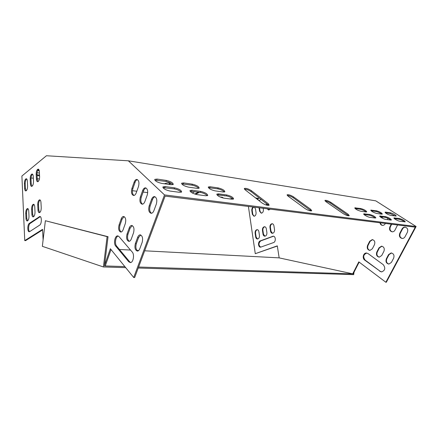 <?xml version="1.0" encoding="UTF-8"?>
<svg xmlns="http://www.w3.org/2000/svg" width="438" height="438" viewBox="0 0 438 438"><rect width="100%" height="100%" fill="white"/><g stroke="black" fill="none" stroke-linecap="round" stroke-linejoin="round"><path stroke-width="0.66" d="M104.556 265.258L110.365 248.746L133.71 277.5L164.513 194.921L128.361 160.812L46.428 155.742L21.9 176.027L24.747 240.604L42.557 229.342L43.11 239.893M36.168 174.154C36.234 171.225 36.902 169.55 38.166 169.128C38.84 169.249 39.234 170.075 39.349 171.608L39.617 176.695C39.551 179.618 38.894 181.294 37.635 181.726C36.945 181.606 36.54 180.763 36.425 179.202L36.168 174.154L36.989 174.258L37.246 179.306L38.013 181.633M30.184 178.934C30.249 176.071 30.89 174.434 32.105 174.012C32.762 174.132 33.151 174.948 33.261 176.476L33.507 181.485C33.447 184.349 32.806 185.986 31.602 186.407C30.928 186.292 30.534 185.46 30.419 183.905L30.184 178.934L30.994 179.032L31.235 184.004L31.974 186.314M29.718 231.587L29.253 231.74C27.276 231.992 27.353 224.48 29.335 223.364L39.82 216.487C41.895 216.241 41.802 223.971 39.71 225.099L29.718 231.587M151.553 199.383L149.188 205.838C148.181 209.988 148.843 212.485 151.181 213.317C152.314 213.246 153.229 212.342 153.919 210.601L156.333 204.092C157.351 199.952 156.7 197.456 154.384 196.596C153.207 196.651 152.265 197.582 151.553 199.383L152.523 199.498C153.141 197.905 153.973 196.985 155.014 196.744M132.249 252.091L119.026 236.613L117.614 235.89C114.86 235.726 113.376 243.566 115.681 246.036L128.712 261.754L130.376 262.592C133.267 262.674 134.707 254.642 132.249 252.091M137.636 237.38L135.38 243.539C134.406 247.766 135.096 250.279 137.461 251.084C138.446 250.974 139.24 250.158 139.848 248.631L142.147 242.411C143.133 238.195 142.454 235.677 140.111 234.856C139.081 234.954 138.255 235.792 137.636 237.38L138.605 237.445L140.74 234.976M142.64 190.607L140.363 196.958C139.393 200.976 140.007 203.396 142.208 204.218C143.314 204.157 144.206 203.254 144.89 201.513L147.212 195.107C148.192 191.099 147.595 188.674 145.411 187.836C144.266 187.88 143.341 188.805 142.64 190.607L143.604 190.733C144.206 189.15 145.011 188.236 146.018 187.99M129.226 227.979L127.047 234.051C126.106 238.135 126.746 240.577 128.975 241.371C129.944 241.278 130.727 240.457 131.323 238.918L133.541 232.802C134.493 228.718 133.864 226.276 131.652 225.466C130.644 225.548 129.834 226.386 129.226 227.979L130.185 228.056L132.265 225.597M134.116 182.208L131.915 188.455C130.978 192.353 131.548 194.702 133.628 195.507C134.701 195.457 135.577 194.56 136.251 192.813L138.49 186.517C139.432 182.63 138.879 180.275 136.82 179.449C135.703 179.487 134.8 180.407 134.116 182.208L135.063 182.339C135.649 180.774 136.432 179.865 137.406 179.613M121.167 218.984L119.065 224.951C118.156 228.915 118.753 231.286 120.855 232.063C121.802 231.981 122.574 231.171 123.16 229.621L125.301 223.599C126.221 219.641 125.635 217.27 123.549 216.476C122.563 216.547 121.769 217.385 121.167 218.984L122.114 219.066L124.14 216.613M24.402 183.555C24.468 180.757 25.086 179.147 26.253 178.737C26.893 178.852 27.265 179.662 27.375 181.179L27.605 186.117C27.539 188.915 26.926 190.525 25.765 190.935C25.108 190.826 24.725 189.999 24.621 188.455L24.402 183.555L25.201 183.653L25.426 188.548L26.138 190.837M25.738 213.295C25.793 210.541 26.395 208.953 27.545 208.537C28.24 208.641 28.645 209.512 28.766 211.149L29.001 216.224C28.952 218.978 28.355 220.56 27.211 220.982C26.499 220.878 26.083 219.996 25.968 218.332L25.738 213.295L26.554 213.366L26.778 218.398L27.583 220.872M31.629 209.118C31.678 206.303 32.303 204.683 33.502 204.261C34.213 204.371 34.635 205.247 34.761 206.895L35.013 212.047C34.963 214.861 34.345 216.481 33.157 216.909C32.423 216.799 31.996 215.907 31.87 214.231L31.629 209.118L32.445 209.194L32.691 214.302L33.523 216.805M37.717 204.798C37.767 201.918 38.418 200.265 39.666 199.832C40.4 199.947 40.827 200.834 40.958 202.493L41.232 207.727C41.188 210.601 40.542 212.255 39.305 212.687C38.555 212.578 38.111 211.68 37.98 209.988L37.717 204.798L38.549 204.874L38.812 210.065L39.677 212.594M133.71 277.5L134.685 277.517L165.099 196.114L415.268 227.163L385.862 282.253L358.81 261.869L352.705 273.838L279.165 257.883L277.292 245.86L255.277 253.69L248.406 206.451M104.479 265.888L105.273 265.915L111.033 249.567M24.747 240.604L25.563 240.648L42.59 229.917M38.604 169.325C37.537 170.158 36.995 171.8 36.989 174.258M32.543 174.209C31.52 175.036 31.005 176.645 30.994 179.032M40.291 216.64L30.156 223.429C28.432 224.387 28.01 230.744 29.609 231.647M151.526 213.284C149.659 211.915 149.205 209.468 150.157 205.942L152.523 199.498M130.694 262.543L129.675 261.793L116.628 246.09C114.46 243.763 115.616 236.438 118.222 236.005M137.795 251.029C135.895 249.649 135.413 247.174 136.349 243.599L138.605 237.445M142.564 204.185C140.817 202.843 140.406 200.473 141.326 197.067L143.604 190.733M129.319 241.316C127.546 239.964 127.108 237.566 128.006 234.116L130.185 228.056M133.99 195.474C132.358 194.165 131.986 191.866 132.867 188.575L135.063 182.339M121.206 232.009C119.547 230.689 119.147 228.362 120.007 225.033L122.114 219.066M26.68 178.934C25.705 179.755 25.212 181.327 25.201 183.653M27.988 208.718C27.03 209.523 26.554 211.067 26.554 213.366M33.95 204.442C32.949 205.247 32.445 206.835 32.445 209.194M40.121 200.013C39.07 200.828 38.544 202.449 38.549 204.874M128.361 160.812L375.771 200.845L416.1 226.512L386.321 282.258L385.862 282.253M352.705 273.838L353.17 273.854L359.155 262.127M255.277 253.69L277.32 246.046M267.005 205.236L266.813 203.796M268.822 210.037L267.64 208.838M261.382 213.18L260.03 211.269L259.51 207.831M260.736 247.169C258.415 245.269 258.409 243.183 260.709 240.922L273.515 236.219M405.385 227.18C404.159 227.191 403.212 227.787 402.533 228.964L400.25 233.301C399.346 235.874 400.02 237.599 402.281 238.48M366.809 253.049C363.398 254.467 362.839 256.821 365.139 260.112L380.228 271.325L381.673 271.91M391.528 252.978L389.01 254.648L386.798 258.847C385.911 261.491 386.628 263.233 388.96 264.076M391.698 224.24L390.384 226.769C389.502 229.277 390.138 230.963 392.295 231.839M381.925 246.211L379.439 247.881L377.282 252.036C376.417 254.609 377.096 256.312 379.319 257.155M382.566 216.991L382.045 218.02M380.43 222.838C380.704 224.218 381.432 225.066 382.609 225.389M372.607 239.646L370.148 241.311L368.046 245.428C367.208 247.93 367.843 249.6 369.962 250.432M254.122 216.246L252.797 214.352L252.25 210.618C252.14 208.855 252.693 207.694 253.914 207.136M257.571 239.006L256.126 236.996L255.568 233.191C255.469 231.237 256.104 230.07 257.467 229.693M264.952 236.197L263.473 234.177L262.893 230.328C262.795 228.335 263.452 227.147 264.864 226.774M272.518 233.317L271.007 231.28L270.41 227.388C270.306 225.351 270.991 224.152 272.452 223.78M261.245 199.476L258.874 200.527M266.534 205.121L266.364 203.446M270.262 209.167L268.658 210.032L267.185 208.784M263.194 208.291L263.397 209.588C263.462 211.74 262.734 212.939 261.212 213.18L259.575 211.22L259.055 207.776M273.504 242.597L260.583 247.174C258.07 247.295 257.774 241.65 260.254 240.889L273.202 236.181C275.803 236.093 276.077 241.836 273.504 242.597M407.351 232.359C408.276 229.567 407.493 227.82 404.997 227.125C403.748 227.108 402.774 227.705 402.079 228.91L399.795 233.251C398.876 236.071 399.68 237.812 402.215 238.48C403.42 238.475 404.356 237.889 405.03 236.723L407.351 232.359M379.768 271.308L381.624 271.91C385.15 270.454 385.692 268.04 383.255 264.672L368.024 253.564L366.414 253.022C363.332 252.819 361.991 258.294 364.679 260.084L380.228 271.325M393.631 258.206C394.534 255.332 393.702 253.575 391.134 252.945L388.55 254.615L386.338 258.82C385.445 261.721 386.294 263.473 388.895 264.081L391.386 262.439L393.631 258.206M391.238 224.179L389.93 226.714C389.032 229.463 389.793 231.165 392.213 231.833C393.406 231.839 394.337 231.259 395.005 230.081L397.573 224.968M383.907 251.33C384.788 248.527 384 246.808 381.547 246.172L378.98 247.842L376.822 252.003C375.952 254.828 376.757 256.548 379.237 257.155L381.722 255.513L383.907 251.33M387.345 219.624L387.849 218.277M379.97 222.783C380.299 224.333 381.148 225.203 382.516 225.384C383.693 225.4 384.613 224.82 385.281 223.637L385.374 223.451M382.111 216.93L381.662 217.806M374.468 244.656C375.328 241.924 374.583 240.238 372.234 239.602L369.688 241.272L367.586 245.389C366.737 248.138 367.498 249.824 369.875 250.432L372.344 248.795L374.468 244.656M254.5 207.207L255.513 208.959L256.071 212.709C256.137 214.823 255.431 216.005 253.952 216.246L252.343 214.297L251.795 210.569C251.686 208.8 252.239 207.634 253.46 207.081M255.666 236.958L255.108 233.147C255.031 231.072 255.721 229.901 257.177 229.643C258.075 229.758 258.644 230.437 258.885 231.675L259.455 235.502C259.531 237.571 258.853 238.743 257.407 239.011C256.487 238.902 255.907 238.217 255.666 236.958L256.126 236.996M263.014 234.133L262.433 230.284C262.357 228.171 263.068 226.983 264.568 226.725C265.483 226.846 266.063 227.525 266.309 228.767L266.895 232.644C266.983 234.746 266.277 235.934 264.787 236.202C263.851 236.093 263.26 235.403 263.014 234.133L263.473 234.177M270.547 231.237L269.95 227.344C269.868 225.187 270.602 223.988 272.157 223.73C273.088 223.851 273.673 224.541 273.925 225.789L274.533 229.709C274.621 231.85 273.898 233.054 272.359 233.323C271.407 233.208 270.804 232.512 270.547 231.237L271.007 231.28M222.882 197.456L222.312 197.812M258.371 198.343L256.925 199.005M38.062 169.813L39.102 170.163M39.535 175.118L37.016 174.789M198.458 192.134L194.74 194.045M170.19 183.38L168.603 184.365M220.013 196.958L222.11 197.237L223.035 197.992M226.599 195.939L218.704 194.872M31.016 177.938L33.348 178.233M37.214 178.72L39.425 179M132.413 190.694L136.809 191.247M143.133 192.041L147.715 192.621M255.458 197.861L258.617 198.584L257.5 199.46M37.728 170.349L39.289 170.973M39.573 175.884L37.055 175.561M39.425 173.054L37.044 172.753M32.33 174.357L32.938 174.822M229.567 198.885L232.6 198.628M199.52 192.282L195.578 194.302M192.238 192.955L194.779 191.641M164.42 183.779L164.589 183.681C167.25 182.728 169.183 182.723 170.398 183.659L169.643 184.513M164.234 187.535L163.281 188.072M287.279 195.452C289.107 195.589 291.084 196.35 293.219 197.735L311.194 210.946M244.448 189.15C246.506 189.205 248.713 190.015 251.051 191.576L268.68 205.4M325.166 201.037C326.808 201.245 328.599 201.956 330.548 203.188L348.67 215.825M363.989 214.489L369.365 215.211C371.61 215.726 373.559 216.662 375.207 218.025M208.395 187.672L217.801 188.844C220.752 189.468 222.942 190.525 224.371 192.008M355.026 208.493L360.425 209.26C362.62 209.769 364.52 210.673 366.13 211.981M216.93 194.811L226.369 195.906C229.413 196.542 231.664 197.637 233.115 199.197M181.732 183.916L191.981 185.148C195.058 185.783 197.297 186.856 198.693 188.367M380.014 216.651L385.007 217.325C387.154 217.817 389.064 218.737 390.734 220.068M371.068 210.782L376.089 211.499C378.191 211.992 380.053 212.879 381.679 214.16M190.076 191.242L200.38 192.397C203.55 193.043 205.849 194.16 207.267 195.742M172.835 184.694C171.461 183.166 169.178 182.077 165.986 181.425L154.838 180.127M385.747 212.123L390.428 212.802C393.642 213.744 395.574 214.823 396.242 216.038L390.915 215.452C387.663 214.5 385.708 213.416 385.057 212.195L385.747 212.123L385.385 212.83L390.066 213.503L395.552 216.098M394.293 218.578L398.952 219.208C401.016 219.684 402.889 220.577 404.57 221.885M181.201 192.255C179.81 190.65 177.467 189.517 174.165 188.86L162.952 187.65M293.591 196.908L310.717 209.32L311.741 210.771C310.307 211.154 308.095 210.426 305.1 208.581L288.001 196.087L287.098 194.8C288.511 194.434 290.673 195.14 293.591 196.908L293.219 197.735M251.423 190.694L268.291 203.73L269.178 205.181C267.509 205.668 265.078 204.907 261.891 202.887L245.083 189.758L244.311 188.482C245.953 188.022 248.324 188.762 251.423 190.694L251.051 191.576M330.914 202.411L348.128 214.253L349.261 215.682C348.018 215.989 345.987 215.293 343.157 213.596L325.949 201.683L324.941 200.401C326.168 200.106 328.161 200.779 330.914 202.411L330.548 203.188M375.081 218.009L369.891 217.33C367.783 217.122 362.987 214.396 363.743 213.848L369.738 214.461C373.181 215.447 375.213 216.596 375.842 217.916L375.081 218.009M223.145 191.992L215.047 190.859C210.853 189.807 208.603 188.515 208.296 186.971L210.109 186.747L218.173 187.907C222.307 188.959 224.535 190.245 224.847 191.773L223.145 191.992M365.982 211.965L360.786 211.236C357.37 210.262 355.36 209.134 354.769 207.853L360.792 208.521C364.17 209.49 366.157 210.607 366.765 211.877L365.982 211.965M231.91 199.191L223.763 198.124C219.465 197.056 217.166 195.715 216.854 194.094L218.639 193.853L226.758 194.959C230.99 196.021 233.268 197.357 233.591 198.956L231.91 199.191M183.703 182.931L192.359 184.179C196.618 185.236 198.885 186.544 199.153 188.116L197.226 188.367L188.532 187.152C184.201 186.095 181.907 184.776 181.65 183.188L183.703 182.931L183.33 183.911M390.701 220.062L385.796 219.422C383.787 219.224 379.007 216.525 379.735 216.011L385.38 216.596C388.73 217.566 390.734 218.693 391.397 219.98L390.701 220.062M381.629 214.155L376.713 213.465C373.384 212.501 371.408 211.395 370.783 210.147L376.456 210.782C379.746 211.74 381.706 212.835 382.341 214.078L381.629 214.155M192.047 190.223L200.763 191.417C205.132 192.485 207.453 193.842 207.721 195.49L205.816 195.764L197.056 194.609C192.621 193.541 190.273 192.172 190.015 190.508L192.047 190.223L191.658 191.22M171.099 184.716L173.278 184.425C173.054 182.816 170.749 181.485 166.358 180.423L157.089 179.082L154.767 179.383C154.981 181.004 157.319 182.35 161.781 183.412L171.099 184.716M164.513 194.921L416.1 226.512M399.325 218.496L393.986 217.938C393.275 218.42 398.043 221.097 399.965 221.283L405.26 221.82C404.57 220.566 402.593 219.454 399.325 218.496L398.952 219.208M179.481 192.298L181.639 191.986C181.42 190.3 179.054 188.915 174.554 187.842L165.203 186.566L162.903 186.889C163.111 188.597 165.509 189.988 170.086 191.067L179.481 192.298M103.406 266.956L107.102 236.635L45.371 220.73L42.349 246.326L103.406 266.956L125.706 267.64M138.233 268.023L353.69 274.642L354.03 272.168M353.395 273.411L353.329 273.887L138.605 267.021M107.102 236.635L108.038 236.701L104.474 265.932L124.852 266.583M119.443 249.479L130.513 250.06M136.963 250.399L138.698 250.487M144.666 250.804L279.159 257.862M45.371 220.73L108.038 236.701M390.428 212.802L390.066 213.503M394.654 217.861L394.288 218.573M166.358 180.423L165.986 181.425M157.089 179.082L156.716 180.1M174.554 187.842L174.165 188.86M165.203 186.566L164.819 187.595M200.763 191.417L200.38 192.397M371.534 210.07L371.172 210.798M376.456 210.782L376.089 211.499M380.469 215.929L380.096 216.662M385.38 216.596L385.007 217.325M192.359 184.179L191.981 185.148M218.639 193.853L218.25 194.811M226.758 194.959L226.369 195.906M355.596 207.765L355.229 208.515M360.792 208.521L360.425 209.26M210.109 186.747L209.731 187.688M218.173 187.907L217.801 188.844M364.547 213.755L364.17 214.511M369.738 214.461L369.365 215.211M348.128 214.253L347.745 215.042M268.291 203.73L267.897 204.634M310.717 209.32L310.323 210.163M400.25 233.301L399.795 233.251M402.533 228.964L402.079 228.91M150.157 205.942L149.188 205.838M365.139 260.112L364.679 260.084M129.675 261.793L128.712 261.754M116.628 246.09L115.681 246.036M386.798 258.847L386.338 258.82M389.01 254.648L388.55 254.615M136.349 243.599L135.38 243.539M390.384 226.769L389.93 226.714M141.326 197.067L140.363 196.958M377.282 252.036L376.822 252.003M379.439 247.881L378.98 247.842M128.006 234.116L127.047 234.051M132.867 188.575L131.915 188.455M368.046 245.428L367.586 245.389M370.148 241.311L369.688 241.272M120.007 225.033L119.065 224.951M219.668 195.003L219.706 195.277M224.721 195.682L224.76 195.961M169.741 183.725L169.818 184.414M252.797 214.352L252.343 214.297M252.25 210.618L251.795 210.569M25.426 188.548L24.621 188.455M272.989 236.328L272.529 236.29M260.709 240.922L260.254 240.889M30.156 223.429L29.335 223.364M40.115 216.739L39.278 216.668M255.568 233.191L255.108 233.147M26.778 218.398L25.968 218.332M260.03 211.269L259.575 211.22M31.235 184.004L30.419 183.905M262.893 230.328L262.433 230.284M32.691 214.302L31.87 214.231M266.857 204.3L266.403 204.239M37.246 179.306L36.425 179.202M270.41 227.388L269.95 227.344M38.812 210.065L37.98 209.988M405.314 227.163L404.997 227.125M154.685 196.635L154.384 196.596M366.737 253.044L366.414 253.022M117.899 235.912L117.614 235.89M391.457 252.967L391.134 252.945M140.412 234.877L140.111 234.856M381.848 246.2L381.547 246.172M131.926 225.493L131.652 225.466M372.514 239.63L372.234 239.602"/></g></svg>
